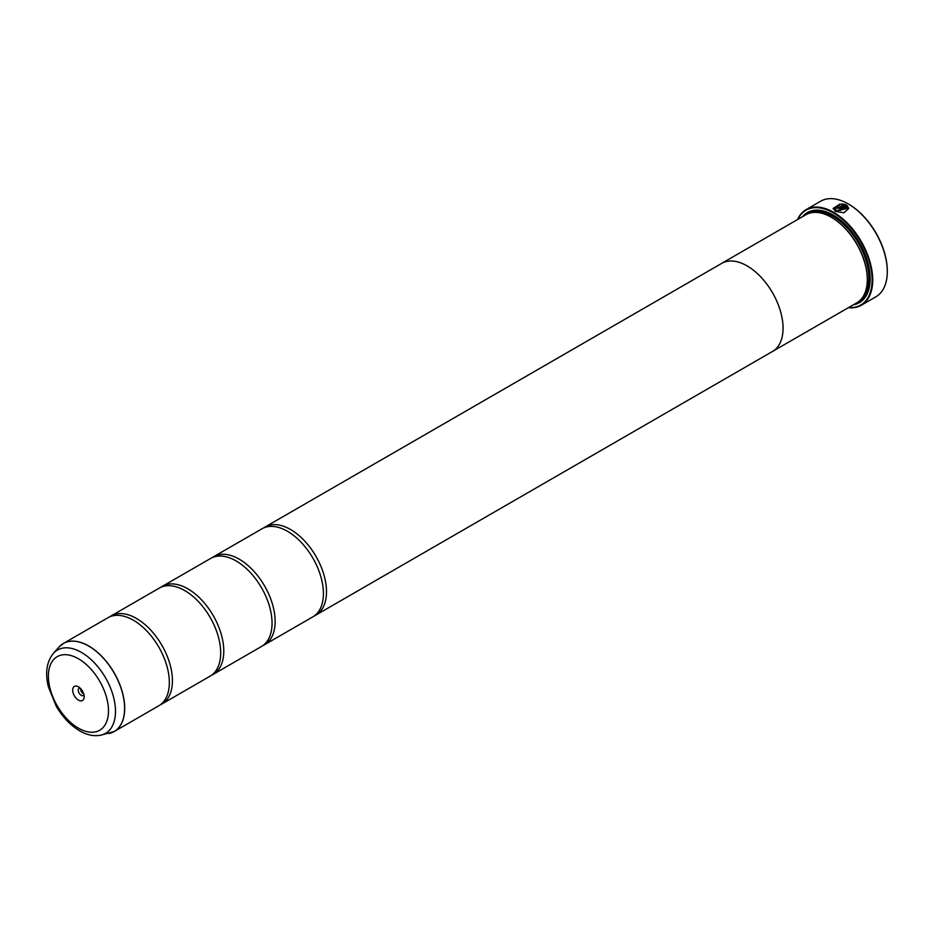 <?xml version="1.0" encoding="UTF-8"?>
<svg xmlns="http://www.w3.org/2000/svg" width="934" height="934" viewBox="0 0 934 934"><rect width="100%" height="100%" fill="white"/><g stroke="black" fill="none" stroke-linecap="round" stroke-linejoin="round"><path stroke-width="1.4" d="M108.811 733.564A50.821 29.339 -120 0 0 123.031 695.246A50.821 29.339 -120 0 0 88.672 646.059A50.821 29.339 -120 0 0 58.912 647.122L53.32 653.438A48.101 27.775 60 0 1 81.492 652.434A48.101 27.775 60 0 1 114.006 698.982A48.101 27.775 60 0 1 100.545 735.245L114.17 731.544L158.815 705.777A50.845 29.351 -120 0 0 168.482 672.994A50.845 29.351 -120 0 0 141.197 625.733A50.845 29.351 -120 0 0 133.387 620.234A50.845 29.351 -120 0 0 107.97 617.713L63.337 643.491A50.845 29.351 60 0 1 88.753 646.001A50.845 29.351 60 0 1 121.969 690.81A50.845 29.351 60 0 1 114.17 731.544A50.845 29.351 60 0 1 111.648 732.735M160.309 704.808A50.845 29.351 -120 0 0 161.897 703.991L210.173 676.123A50.845 29.351 -120 0 0 219.84 643.351A50.845 29.351 -120 0 0 192.556 596.079A50.845 29.351 -120 0 0 184.745 590.58A50.845 29.351 -120 0 0 159.329 588.07L111.053 615.938A50.845 29.351 -120 0 0 109.558 616.907M211.668 675.154A50.845 29.351 -120 0 0 213.256 674.348L261.52 646.468A50.845 29.351 -120 0 0 271.199 613.696A50.845 29.351 -120 0 0 243.902 566.424A50.845 29.351 -120 0 0 236.104 560.937A50.845 29.351 -120 0 0 210.687 558.415L162.411 586.283A50.845 29.351 -120 0 0 160.917 587.252M263.014 645.499A50.845 29.351 -120 0 0 264.602 644.694L312.878 616.825A50.845 29.351 -120 0 0 322.557 584.042A50.845 29.351 -120 0 0 295.261 536.781A50.845 29.351 -120 0 0 287.462 531.283A50.845 29.351 -120 0 0 262.045 528.761L213.769 556.641A50.845 29.351 -120 0 0 212.275 557.61M834.657 208.34L836.49 210.862L847.173 208.457L836.49 210.745L834.657 208.34L840.133 204.791L840.133 203.962L833.093 208.422L835.381 211.388L843.916 212.754L848.737 208.422L846.975 205.34L839.257 209.788A55.199 31.873 60 0 1 840.366 210.465L846.683 206.823L847.173 208.34M833.093 208.48L840.133 204.091M839.351 209.846L846.975 205.34M846.975 205.457L848.737 208.457M837.6 207.15L838.697 207.71L843.355 205.025L838.697 207.593L837.6 207.021A55.199 31.873 -120 0 0 836.49 206.496L836.49 208.259L839.806 208.2L845.865 204.698L841.697 203.881L841.697 204.709L843.355 204.908M837.6 207.628L837.6 207.021M797.531 219.583A55.199 31.873 60 0 1 806.089 209.636A55.199 31.873 60 0 1 833.688 212.368A55.199 31.873 60 0 1 869.741 261.006A55.199 31.873 60 0 1 861.288 305.243L875.87 296.814A55.199 31.873 -120 0 0 887.3 271.549A55.199 31.873 -120 0 0 848.27 203.951L848.784 204.242A54.476 31.452 60 0 1 887.3 270.953A54.476 31.452 60 0 1 887.3 271.257M848.784 204.242L848.27 203.951A55.199 31.873 -120 0 0 820.671 201.207L806.089 209.636M78.444 686.829A8.137 4.693 -120 0 0 72.689 690.156A8.137 4.693 -120 0 0 78.444 700.115A8.137 4.693 -120 0 0 84.188 696.787A8.137 4.693 -120 0 0 78.444 686.829L78.444 686.829M80.055 688.031A4.215 2.428 -120 0 0 79.11 688.218A4.215 2.428 -120 0 0 78.468 691.592A4.215 2.428 -120 0 0 81.211 695.305A4.215 2.428 -120 0 0 83.324 695.515A4.215 2.428 -120 0 0 83.967 694.791M80.604 688.568A4.215 2.428 -120 0 0 83.581 693.95A4.215 2.428 -120 0 0 83.768 694.055M848.656 307.519A54.767 31.616 -120 0 0 871.305 270.498A54.767 31.616 -120 0 0 833.373 212.905A54.767 31.616 -120 0 0 797.799 219.42M861.288 305.243A55.199 31.873 60 0 1 848.387 307.671M867.289 279.266A50.132 28.942 -120 0 0 867.289 278.974A50.132 28.942 -120 0 0 831.832 217.564L831.318 217.272A50.856 29.363 -120 0 0 805.89 214.75L721.667 263.376A50.845 29.351 60 0 1 747.095 265.91A50.856 29.363 60 0 1 780.322 310.718A50.856 29.363 60 0 1 772.523 351.476A50.856 29.363 60 0 1 771.776 351.884M720.931 263.832A50.856 29.363 60 0 1 721.667 263.376A50.856 29.363 60 0 1 747.095 265.898A50.845 29.351 60 0 1 780.31 310.718A50.845 29.351 60 0 1 772.523 351.453L856.758 302.849A50.856 29.363 -120 0 0 867.289 279.558A50.856 29.363 -120 0 0 831.318 217.272L831.832 217.564M853.337 304.823A52.024 30.04 -120 0 0 870.161 278.857A52.024 30.04 -120 0 0 833.373 215.135L833.373 215.135A52.024 30.04 -120 0 0 802.481 216.723M833.63 215.287A51.3 29.619 -120 0 0 805.12 215.194M161.897 703.991A50.845 29.351 -120 0 0 169.684 663.257A50.845 29.351 -120 0 0 136.469 618.46A50.845 29.351 -120 0 0 111.053 615.938M213.256 674.348A50.845 29.351 -120 0 0 221.043 633.602A50.845 29.351 -120 0 0 187.827 588.805A50.845 29.351 -120 0 0 162.411 586.283M264.602 644.694A50.845 29.351 -120 0 0 272.401 603.959A50.845 29.351 -120 0 0 239.186 559.151A50.845 29.351 -120 0 0 213.769 556.641M314.373 615.856A50.845 29.351 -120 0 0 315.961 615.039A50.845 29.351 -120 0 0 323.759 574.305A50.845 29.351 -120 0 0 290.544 529.508A50.845 29.351 -120 0 0 265.128 526.986A50.845 29.351 -120 0 0 263.633 527.955M855.988 303.293A51.3 29.619 -120 0 0 870.161 278.554M841.697 203.997L845.865 204.815M836.49 206.612A55.199 31.873 60 0 1 837.494 207.091M861.638 298.635A50.132 28.942 -120 0 0 865.117 257.714A50.132 28.942 -120 0 0 833.373 216.676A50.132 28.942 -120 0 0 811.985 212.625M858.007 302.056A50.856 29.363 -120 0 0 867.452 261.777A50.856 29.363 -120 0 0 833.887 215.789A50.856 29.363 -120 0 0 807.209 214.061M78.444 728.158A42.485 24.529 -120 0 0 108.484 710.821A42.485 24.529 -120 0 0 78.444 658.774A42.485 24.529 -120 0 0 48.393 676.123A42.485 24.529 -120 0 0 78.444 728.158M61.037 645.079A50.845 29.351 60 0 1 63.337 643.491L58.912 647.122M887.3 270.953L887.3 271.549M867.289 278.974L867.289 279.558M100.545 735.245C93.727 736.459 86.757 734.976 79.647 730.82C70.447 725.344 62.671 717.184 56.32 706.349L48.346 686.759C44.995 672.982 46.642 661.867 53.32 653.438M315.961 615.039L772.523 351.453M265.128 526.986L721.678 263.4"/></g></svg>
